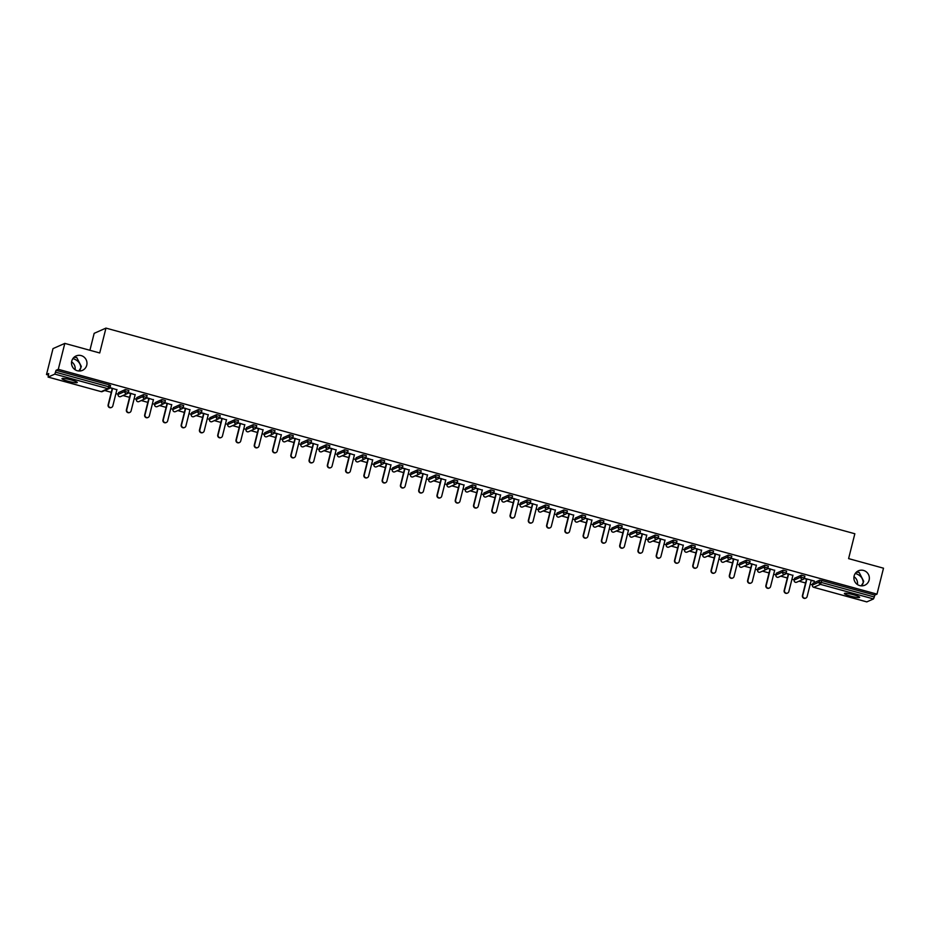 <?xml version="1.0" encoding="UTF-8"?>
<svg xmlns="http://www.w3.org/2000/svg" width="930" height="930" viewBox="0 0 930 930"><rect width="100%" height="100%" fill="white"/><g stroke="black" fill="none" stroke-linecap="round" stroke-linejoin="round"><path stroke-width="1.4" d="M79.643 371.012L80.84 367.838L78.818 371M86.746 365.223A7.882 7.707 -113.9 0 1 74.284 369.105A7.882 7.707 -113.9 0 1 76.062 355.958A7.882 7.707 -113.9 0 1 86.746 365.223M862.029 585.865L863.226 582.68L861.203 585.842M869.12 580.076A7.882 7.707 -113.9 0 1 856.658 583.947A7.882 7.707 -113.9 0 1 858.437 570.811A7.882 7.707 -113.9 0 1 869.12 580.076M72.831 358.678L73.737 358.875C78.236 360.549 80.608 363.537 80.84 367.838L81.305 366.443L76.76 357.539L73.982 357.329M855.216 573.519L856.123 573.717C860.622 575.403 862.982 578.39 863.226 582.68L863.691 581.297L859.146 572.38L856.367 572.171M850.497 596.095A7.882 1.035 -165.9 0 0 859.657 597.339A7.882 1.035 -165.9 0 0 853.519 594.758A7.882 1.035 -165.9 0 0 844.37 593.503A7.882 1.035 -165.9 0 0 850.497 596.095M68.123 381.242A7.882 1.035 -165.9 0 0 77.271 382.497A7.882 1.035 -165.9 0 0 71.145 379.905A7.882 1.035 -165.9 0 0 61.985 378.661A7.882 1.035 -165.9 0 0 68.123 381.242M71.61 361.84A7.882 7.707 -113.9 0 1 75.097 369.722M853.984 576.681A7.882 7.707 -113.9 0 1 857.472 584.563M89.908 350.273L94.163 333.335L105.962 328.104L854.844 533.75L848.602 558.616L883.5 568.195L876.99 594.13L874.781 595.107L821.725 580.529L821.248 582.424L874.305 597.002L874.781 595.107M46.5 374.534L48.709 373.558L48.093 377.08L54.824 374.116L56.091 370.291L58.299 369.315L64.809 343.391L53.01 348.611L46.5 374.534L48.337 375.034M104.718 390.519L111.286 392.321M115.913 393.599L118.18 394.215M122.993 395.541L129.561 397.343M134.187 398.61L136.443 399.237M141.267 400.551L147.823 402.365M152.45 403.632L154.717 404.248M159.53 405.573L166.098 407.375M170.725 408.642L172.992 409.27M177.804 410.595L184.373 412.397M188.999 413.664L191.255 414.292M196.079 415.605L202.635 417.407M207.262 418.686L209.529 419.302M214.342 420.627L220.91 422.429M225.537 423.696L227.804 424.324M232.616 425.638L239.184 427.451M243.811 428.718L246.078 429.335M250.891 430.66L257.459 432.462M262.086 433.729L264.341 434.357M269.165 435.682L275.722 437.484M280.349 438.751L282.615 439.379M287.428 440.692L293.996 442.494M298.623 443.773L300.89 444.389M305.703 445.714L312.271 447.516M316.898 448.783L319.153 449.411M323.977 450.725L330.534 452.538M335.16 453.805L337.427 454.421M342.24 455.747L348.808 457.548M353.435 458.816L355.702 459.443M360.515 460.769L367.083 462.57M371.709 463.838L373.976 464.465M378.789 465.779L385.346 467.581M389.984 468.86L392.239 469.476M397.064 470.801L403.62 472.603M408.247 473.87L410.514 474.498M415.326 475.811L421.895 477.625M426.521 478.892L428.788 479.508M433.601 480.833L440.169 482.635M444.796 483.902L447.051 484.53M451.875 485.855L458.432 487.657M463.059 488.924L465.325 489.552M470.138 490.866L476.706 492.668M481.333 493.946L483.6 494.562M488.413 495.888L494.981 497.69M499.608 498.957L501.875 499.584M506.687 500.898L513.244 502.712M517.882 503.979L520.137 504.595M524.962 505.92L531.518 507.722M536.145 508.989L538.412 509.617M543.225 510.942L549.793 512.744M554.42 514.011L556.686 514.639M561.499 515.952L568.067 517.754M572.694 519.033L574.949 519.649M579.774 520.974L586.33 522.776M590.957 524.043L593.224 524.671M598.037 525.985L604.605 527.798M609.231 529.065L611.498 529.682M616.311 531.007L622.879 532.809M627.506 534.076L629.773 534.703M634.586 536.029L641.142 537.831M645.78 539.098L648.036 539.726M652.848 541.039L659.417 542.841M664.043 544.12L666.31 544.736M671.123 546.061L677.691 547.863M682.318 549.13L684.585 549.758M689.397 551.072L695.966 552.885M700.592 554.152L702.848 554.768M707.672 556.094L714.228 557.895M718.855 559.163L721.122 559.79M725.935 561.115L732.503 562.917M737.13 564.185L739.397 564.812M744.209 566.126L750.777 567.928M755.404 569.207L757.671 569.823M762.484 571.148L769.04 572.95M773.667 574.217L775.934 574.845M780.747 576.158L787.315 577.972M791.942 579.239L794.208 579.855M799.021 581.18L805.589 582.982M810.216 584.249L812.483 584.877M874.305 597.002L873.503 598.932L866.783 601.896L813.727 587.318L866.83 601.884M64.809 343.391L99.719 352.97L105.962 328.104M58.299 369.315L876.99 594.13M804.322 578.274L814.343 581.029M804.217 578.507L806.554 579.146M811.181 580.413L814.285 581.262M56.091 370.291L109.147 384.857L110.589 385.462L110.1 387.31M812.913 583.238L819.609 580.204L821.725 580.529M118.61 392.588L125.306 389.554L128.863 390.484L128.363 392.332M136.908 397.529L136.431 399.412L136.873 397.552L143.58 394.564L147.126 395.494L146.638 397.354M155.159 402.62L161.855 399.586L165.401 400.516L164.912 402.365M173.422 407.631L180.129 404.597L183.675 405.538L183.187 407.387M191.72 412.571L191.243 414.466L191.72 412.571L198.392 409.619L201.938 410.549L201.45 412.397M209.971 417.675L216.667 414.641L220.212 415.571L219.724 417.419M228.234 422.685L234.941 419.651L238.487 420.581L237.975 422.511A1.848 1.802 66.1 0 1 236.964 423.72A1.848 1.848 0 0 0 238.01 422.476L234.465 421.546L234.941 419.651M246.531 427.626L246.055 429.521L246.531 427.626L253.204 424.673L256.761 425.603L256.262 427.451M264.783 432.717L271.479 429.683L275.024 430.625L274.536 432.473M283.057 437.739L289.753 434.705L293.299 435.635L292.787 437.565A1.848 1.802 66.1 0 1 291.776 438.774A1.848 1.848 0 0 0 292.822 437.53L289.276 436.6L289.753 434.705M301.343 442.68L300.867 444.575L301.343 442.68L308.016 439.727L311.573 440.657L311.073 442.506M319.595 447.772L326.291 444.738L329.836 445.668L329.348 447.528M337.869 452.794L344.565 449.76L348.111 450.69L347.599 452.619A1.848 1.802 66.1 0 1 346.588 453.828A1.848 1.848 0 0 0 347.634 452.585L344.088 451.655L344.565 449.76M356.155 457.734L355.678 459.629L356.155 457.734L362.84 454.77L366.385 455.712L365.897 457.56M374.406 462.826L381.102 459.792L384.66 460.722L384.16 462.57M392.681 467.848L399.377 464.814L402.923 465.744L402.411 467.674A1.848 1.802 66.1 0 1 401.411 468.871A1.848 1.848 0 0 0 402.446 467.639L398.9 466.709L399.377 464.814M410.955 472.859L417.651 469.824L421.197 470.754L420.709 472.614M429.218 477.881L435.914 474.846L439.472 475.776L438.972 477.625M447.493 482.891L454.189 479.857L457.734 480.798L457.235 482.717A1.848 1.802 66.1 0 1 456.223 483.925A1.848 1.848 0 0 0 457.258 482.693L453.712 481.752L454.189 479.857M465.767 487.913L472.463 484.879L476.009 485.809L475.521 487.657M484.03 492.935L490.738 489.901L494.283 490.831L493.795 492.679M502.305 497.945L509.001 494.911L512.558 495.841L512.046 497.771A1.848 1.802 66.1 0 1 511.035 498.98A1.848 1.848 0 0 0 512.081 497.736L508.524 496.806L509.001 494.911M520.579 502.967L527.275 499.933L530.821 500.863L530.332 502.712M538.854 507.978L545.55 504.944L549.095 505.885L548.607 507.734M557.117 513L563.812 509.966L567.37 510.896L566.87 512.744M575.391 518.022L582.087 514.988L585.633 515.918L585.144 517.766M593.666 523.032L600.362 519.998L603.907 520.928L603.419 522.788M611.928 528.054L618.636 525.02L622.182 525.95L621.693 527.798M630.203 533.064L636.899 530.03L640.444 530.972L639.956 532.82M648.477 538.086L655.173 535.052L658.719 535.982L658.231 537.831M666.752 543.108L673.448 540.074L676.994 541.004L676.505 542.853M685.015 548.119L691.711 545.085L695.268 546.015L694.757 547.944A1.848 1.802 66.1 0 1 693.745 549.153A1.848 1.848 0 0 0 694.791 547.909L691.234 546.98L691.711 545.085M703.289 553.141L709.985 550.107L713.531 551.037L713.043 552.885M721.564 558.151L728.26 555.117L731.805 556.059L731.317 557.907M739.827 563.173L746.534 560.139L750.08 561.069L749.568 562.999A1.848 1.802 66.1 0 1 748.557 564.208A1.848 1.848 0 0 0 749.603 562.964L746.058 562.034L746.534 560.139M758.101 568.195L764.797 565.161L768.343 566.091L767.855 567.939M776.376 573.206L783.072 570.171L786.617 571.101L786.129 572.95M794.639 578.227L801.346 575.193L804.892 576.123L804.38 578.053A1.848 1.802 66.1 0 1 803.369 579.262A1.848 1.848 0 0 0 804.415 578.018L800.87 577.088L801.346 575.193M792.906 575.403L786.059 573.264M785.943 573.485L788.28 574.124M774.632 570.381L767.785 568.242M767.669 568.463L770.005 569.114M756.369 565.359L749.51 563.231M749.406 563.452L751.742 564.092M738.095 560.348L731.247 558.209M731.131 558.43L733.468 559.07M719.82 555.326L712.973 553.187M712.857 553.42L715.193 554.059M701.557 550.316L694.698 548.177M694.594 548.398L696.93 549.037M683.283 545.294L676.436 543.155M676.319 543.376L678.656 544.027M665.008 540.272L658.161 538.145M658.045 538.365L660.381 539.005M646.734 535.262L639.887 533.123M639.782 533.343L642.107 533.983M628.471 530.24L621.612 528.101M621.507 528.333L623.844 528.972M610.196 525.229L603.349 523.09M603.233 523.311L605.569 523.95M591.922 520.207L585.075 518.068M584.958 518.289L587.295 518.94M573.659 515.185L566.8 513.058M566.696 513.279L569.032 513.918M555.384 510.175L548.537 508.036M548.421 508.257L550.758 508.896M537.11 505.153L530.263 503.014M530.147 503.246L532.483 503.886M518.847 500.142L511.988 498.003M511.884 498.224L514.209 498.864M500.573 495.12L493.714 492.981M493.609 493.202L495.946 493.853M482.298 490.098L475.451 487.971M475.335 488.192L477.671 488.831M464.024 485.088L457.176 482.949M457.06 483.17L459.397 483.809M445.761 480.066L438.902 477.927M438.797 478.16L441.134 478.799M427.486 475.056L420.639 472.917M420.523 473.138L422.859 473.777M409.212 470.034L402.365 467.895M402.248 468.116L404.585 468.767M390.949 465.012L384.09 462.884M383.985 463.105L386.31 463.745M372.674 460.001L365.816 457.862M365.711 458.083L368.048 458.723M354.4 454.979L347.553 452.84M347.436 453.073L349.773 453.712M336.125 449.969L329.278 447.83M329.162 448.051L331.499 448.69M317.862 444.947L311.004 442.808M310.899 443.029L313.236 443.68M299.588 439.925L292.741 437.798M292.625 438.018L294.961 438.658M281.313 434.915L274.466 432.776M274.35 432.996L276.687 433.636M263.05 429.893L256.192 427.754M256.087 427.986L258.412 428.625M244.776 424.882L237.917 422.743M237.813 422.964L240.149 423.603M226.502 419.86L219.654 417.721M219.538 417.942L221.875 418.593M208.227 414.838L201.38 412.711M201.264 412.932L203.6 413.571M189.964 409.828L183.105 407.689M183.001 407.91L185.337 408.549M171.69 404.806L164.843 402.667M164.726 402.899L167.063 403.539M153.415 399.795L146.568 397.656M146.452 397.877L148.788 398.517M135.152 394.773L128.294 392.634M128.189 392.855L130.514 393.506M116.878 389.751L110.019 387.624M109.914 387.845L112.251 388.484M805.88 598.06L805.519 598.223A2.279 2.232 -113.9 0 1 802.439 595.537L802.788 595.386A2.279 2.232 66.1 0 0 805.88 598.06A2.279 2.232 66.1 0 0 807.124 596.572L811.239 580.181M802.788 595.386L806.903 578.983M802.439 595.537L806.612 578.902M787.605 593.049L787.245 593.201A2.279 2.232 -113.9 0 1 784.164 590.527L784.513 590.364A2.279 2.232 66.1 0 0 787.605 593.049A2.279 2.232 66.1 0 0 788.849 591.561L792.965 575.159M784.513 590.364L788.64 573.973M784.164 590.527L788.338 573.891M769.331 588.027L768.982 588.178A2.279 2.232 -113.9 0 1 765.89 585.505L766.25 585.354A2.279 2.232 66.1 0 0 769.331 588.027A2.279 2.232 66.1 0 0 770.575 586.539L774.702 570.148M766.25 585.354L770.365 568.951M765.89 585.505L770.063 568.869M751.068 583.005L750.708 583.168A2.279 2.232 -113.9 0 1 747.615 580.483L747.976 580.332A2.279 2.232 66.1 0 0 751.068 583.005A2.279 2.232 66.1 0 0 752.312 581.517L756.427 565.126M747.976 580.332L752.091 563.94M747.615 580.483L751.8 563.859M732.794 577.995L732.433 578.146A2.279 2.232 -113.9 0 1 729.353 575.472L729.701 575.31A2.279 2.232 66.1 0 0 732.794 577.995A2.279 2.232 66.1 0 0 734.037 576.507L738.153 560.104M729.701 575.31L733.817 558.918M729.353 575.472L733.526 558.837M714.519 572.973L714.17 573.136A2.279 2.232 -113.9 0 1 711.078 570.45L711.427 570.299A2.279 2.232 66.1 0 0 714.519 572.973A2.279 2.232 66.1 0 0 715.763 571.485L719.878 555.094M711.427 570.299L715.554 553.896M711.078 570.45L715.251 553.815M696.245 567.963L695.896 568.114A2.279 2.232 -113.9 0 1 692.804 565.44L693.164 565.277A2.279 2.232 66.1 0 0 696.245 567.963A2.279 2.232 66.1 0 0 697.488 566.475L701.615 550.072M693.164 565.277L697.279 548.886M692.804 565.44L696.989 548.805M677.982 562.941L677.621 563.092A2.279 2.232 -113.9 0 1 674.541 560.418L674.889 560.267A2.279 2.232 66.1 0 0 677.982 562.941A2.279 2.232 66.1 0 0 679.226 561.453L683.341 545.061M674.889 560.267L679.005 543.864M674.541 560.418L678.714 543.783M659.707 557.919L659.358 558.081A2.279 2.232 -113.9 0 1 656.266 555.396L656.615 555.245A2.279 2.232 66.1 0 0 659.707 557.919A2.279 2.232 66.1 0 0 660.951 556.431L665.066 540.039M656.615 555.245L660.742 538.854M656.266 555.396L660.44 538.772M641.433 552.908L641.084 553.059A2.279 2.232 -113.9 0 1 637.992 550.386L638.352 550.223A2.279 2.232 66.1 0 0 641.433 552.908A2.279 2.232 66.1 0 0 642.677 551.42L646.803 535.017M638.352 550.223L642.467 533.832M637.992 550.386L642.177 533.75M623.17 547.886L622.809 548.049A2.279 2.232 -113.9 0 1 619.717 545.364L620.077 545.213A2.279 2.232 66.1 0 0 623.17 547.886A2.279 2.232 66.1 0 0 624.414 546.398L628.529 530.007M620.077 545.213L624.193 528.81M619.717 545.364L623.902 528.728M604.895 542.876L604.535 543.027A2.279 2.232 -113.9 0 1 601.454 540.353L601.803 540.191A2.279 2.232 66.1 0 0 604.895 542.876A2.279 2.232 66.1 0 0 606.139 541.388L610.254 524.985M601.803 540.191L605.918 523.799M601.454 540.353L605.628 523.718M586.621 537.854L586.272 538.005A2.279 2.232 -113.9 0 1 583.18 535.331L583.529 535.18A2.279 2.232 66.1 0 0 586.621 537.854A2.279 2.232 66.1 0 0 587.865 536.366L591.98 519.975M583.529 535.18L587.655 518.777M583.18 535.331L587.353 518.696M568.346 532.832L567.998 532.995A2.279 2.232 -113.9 0 1 564.905 530.309L565.266 530.158A2.279 2.232 66.1 0 0 568.346 532.832A2.279 2.232 66.1 0 0 569.59 531.344L573.717 514.953M565.266 530.158L569.381 513.767M564.905 530.309L569.09 513.686M550.083 527.822L549.723 527.973A2.279 2.232 -113.9 0 1 546.642 525.299L546.991 525.136A2.279 2.232 66.1 0 0 550.083 527.822A2.279 2.232 66.1 0 0 551.327 526.334L555.443 509.931M546.991 525.136L551.106 508.745M546.642 525.299L550.816 508.664M531.809 522.8L531.46 522.962A2.279 2.232 -113.9 0 1 528.368 520.277L528.717 520.126A2.279 2.232 66.1 0 0 531.809 522.8A2.279 2.232 66.1 0 0 533.053 521.312L537.168 504.92M528.717 520.126L532.844 503.723M528.368 520.277L532.541 503.642M513.534 517.789L513.186 517.94A2.279 2.232 -113.9 0 1 510.093 515.267L510.454 515.104A2.279 2.232 66.1 0 0 513.534 517.789A2.279 2.232 66.1 0 0 514.778 516.301L518.905 499.898M510.454 515.104L514.569 498.713M510.093 515.267L514.278 498.631M495.272 512.767L494.911 512.918A2.279 2.232 -113.9 0 1 491.819 510.245L492.179 510.093A2.279 2.232 66.1 0 0 495.272 512.767A2.279 2.232 66.1 0 0 496.515 511.279L500.631 494.888M492.179 510.093L496.295 493.691M491.819 510.245L496.004 493.609M476.997 507.745L476.637 507.908A2.279 2.232 -113.9 0 1 473.556 505.223L473.905 505.071A2.279 2.232 66.1 0 0 476.997 507.745A2.279 2.232 66.1 0 0 478.241 506.257L482.356 489.866M473.905 505.071L478.02 488.68M473.556 505.223L477.729 488.599M458.723 502.735L458.374 502.886A2.279 2.232 -113.9 0 1 455.281 500.212L455.63 500.049A2.279 2.232 66.1 0 0 458.723 502.735A2.279 2.232 66.1 0 0 459.966 501.247L464.093 484.844M455.63 500.049L459.757 483.658M455.281 500.212L459.455 483.577M440.448 497.713L440.099 497.875A2.279 2.232 -113.9 0 1 437.007 495.19L437.367 495.039A2.279 2.232 66.1 0 0 440.448 497.713A2.279 2.232 66.1 0 0 441.704 496.225L445.819 479.834M437.367 495.039L441.483 478.636M437.007 495.19L441.192 478.555M422.185 492.702L421.825 492.853A2.279 2.232 -113.9 0 1 418.744 490.18L419.093 490.017A2.279 2.232 66.1 0 0 422.185 492.702A2.279 2.232 66.1 0 0 423.429 491.214L427.544 474.812M419.093 490.017L423.208 473.626M418.744 490.18L422.918 473.544M403.911 487.68L403.562 487.832A2.279 2.232 -113.9 0 1 400.47 485.158L400.818 485.007A2.279 2.232 66.1 0 0 403.911 487.68A2.279 2.232 66.1 0 0 405.154 486.192L409.27 469.801M400.818 485.007L404.945 468.604M400.47 485.158L404.643 468.522M385.636 482.658L385.287 482.821A2.279 2.232 -113.9 0 1 382.195 480.136L382.555 479.985A2.279 2.232 66.1 0 0 385.636 482.658A2.279 2.232 66.1 0 0 386.88 481.17L391.007 464.779M382.555 479.985L386.671 463.593M382.195 480.136L386.38 463.512M367.373 477.648L367.013 477.799A2.279 2.232 -113.9 0 1 363.921 475.125L364.281 474.963A2.279 2.232 66.1 0 0 367.373 477.648A2.279 2.232 66.1 0 0 368.617 476.16L372.732 459.757M364.281 474.963L368.396 458.571M363.921 475.125L368.106 458.49M349.099 472.626L348.738 472.789A2.279 2.232 -113.9 0 1 345.658 470.103L346.007 469.952A2.279 2.232 66.1 0 0 349.099 472.626A2.279 2.232 66.1 0 0 350.343 471.138L354.458 454.747M346.007 469.952L350.122 453.549M345.658 470.103L349.831 453.468M330.824 467.616L330.476 467.767A2.279 2.232 -113.9 0 1 327.383 465.093L327.732 464.93A2.279 2.232 66.1 0 0 330.824 467.616A2.279 2.232 66.1 0 0 332.068 466.128L336.195 449.725M327.732 464.93L331.859 448.539M327.383 465.093L331.557 448.458M312.55 462.594L312.201 462.745A2.279 2.232 -113.9 0 1 309.109 460.071L309.469 459.92A2.279 2.232 66.1 0 0 312.55 462.594A2.279 2.232 66.1 0 0 313.805 461.106L317.921 444.714M309.469 459.92L313.584 443.517M309.109 460.071L313.294 443.436M294.287 457.572L293.927 457.734A2.279 2.232 -113.9 0 1 290.846 455.049L291.195 454.898A2.279 2.232 66.1 0 0 294.287 457.572A2.279 2.232 66.1 0 0 295.531 456.084L299.646 439.692M291.195 454.898L295.31 438.507M290.846 455.049L295.019 438.425M276.012 452.561L275.664 452.712A2.279 2.232 -113.9 0 1 272.571 450.039L272.92 449.876A2.279 2.232 66.1 0 0 276.012 452.561A2.279 2.232 66.1 0 0 277.256 451.073L281.372 434.67M272.92 449.876L277.047 433.485M272.571 450.039L276.745 433.403M257.738 447.539L257.389 447.702A2.279 2.232 -113.9 0 1 254.297 445.017L254.657 444.866A2.279 2.232 66.1 0 0 257.738 447.539A2.279 2.232 66.1 0 0 258.982 446.051L263.109 429.66M254.657 444.866L258.773 428.463M254.297 445.017L258.482 428.381M239.475 442.529L239.115 442.68A2.279 2.232 -113.9 0 1 236.022 440.006L236.383 439.844A2.279 2.232 66.1 0 0 239.475 442.529A2.279 2.232 66.1 0 0 240.719 441.041L244.834 424.638M236.383 439.844L240.498 423.452M236.022 440.006L240.207 423.371M221.201 437.507L220.84 437.658A2.279 2.232 -113.9 0 1 217.76 434.984L218.108 434.833A2.279 2.232 66.1 0 0 221.201 437.507A2.279 2.232 66.1 0 0 222.444 436.019L226.56 419.628M218.108 434.833L222.224 418.43M217.76 434.984L221.933 418.349M202.926 432.485L202.577 432.648A2.279 2.232 -113.9 0 1 199.485 429.962L199.845 429.811A2.279 2.232 66.1 0 0 202.926 432.485A2.279 2.232 66.1 0 0 204.17 430.997L208.297 414.606M199.845 429.811L203.961 413.42M199.485 429.962L203.658 413.339M184.652 427.475L184.303 427.626A2.279 2.232 -113.9 0 1 181.21 424.952L181.571 424.789A2.279 2.232 66.1 0 0 184.652 427.475A2.279 2.232 66.1 0 0 185.907 425.987L190.022 409.584M181.571 424.789L185.686 408.398M181.21 424.952L185.395 408.317M166.389 422.452L166.028 422.615A2.279 2.232 -113.9 0 1 162.948 419.93L163.296 419.779A2.279 2.232 66.1 0 0 166.389 422.452A2.279 2.232 66.1 0 0 167.632 420.965L171.748 404.573M163.296 419.779L167.412 403.376M162.948 419.93L167.121 403.295M148.114 417.442L147.765 417.593A2.279 2.232 -113.9 0 1 144.673 414.92L145.022 414.757A2.279 2.232 66.1 0 0 148.114 417.442A2.279 2.232 66.1 0 0 149.358 415.954L153.473 399.551M145.022 414.757L149.149 398.366M144.673 414.92L148.846 398.284M129.84 412.42L129.491 412.571A2.279 2.232 -113.9 0 1 126.399 409.898L126.759 409.746A2.279 2.232 66.1 0 0 129.84 412.42A2.279 2.232 66.1 0 0 131.084 410.932L135.21 394.541M126.759 409.746L130.874 393.344M126.399 409.898L130.584 393.262M111.577 407.398L111.216 407.561A2.279 2.232 -113.9 0 1 108.124 404.887L108.484 404.724A2.279 2.232 66.1 0 0 111.577 407.398A2.279 2.232 66.1 0 0 112.821 405.91L116.936 389.519M108.484 404.724L112.6 388.333M108.124 404.887L112.309 388.252M873.503 598.932L820.446 584.365L813.692 587.295M812.936 583.168L812.46 585.063L819.132 582.099L821.248 582.424L820.446 584.365A1.848 1.802 -113.9 0 1 819.132 582.099L819.609 580.204M48.139 377.069L101.196 391.646L107.88 388.682L54.824 374.116M55.614 372.186L108.671 386.752L109.147 384.857M48.093 377.08L101.196 391.646A1.848 1.802 66.1 0 0 102.393 391.553L109.066 388.601A1.848 1.802 66.1 0 1 107.88 388.682L108.671 386.752L110.077 387.392A1.848 1.802 66.1 0 1 109.066 388.601A1.848 1.848 0 0 0 110.112 387.357L110.589 385.462M813.773 587.318A1.848 1.802 -113.9 0 1 812.46 585.063L812.425 585.086A1.848 1.848 0 0 0 813.727 587.318M812.436 585.133L812.901 583.191M794.173 580.122L794.185 580.041A1.848 1.802 -113.9 0 0 795.499 582.296A1.848 1.802 66.1 0 0 796.696 582.215L803.369 579.262A1.848 1.802 66.1 0 1 802.183 579.344A1.848 1.802 -113.9 0 1 800.87 577.088L794.185 580.041L794.662 578.146M776.387 573.136L775.922 575.019L782.595 572.066L783.072 570.171M758.124 568.114L757.648 570.009L764.321 567.056L764.797 565.161M739.85 563.092L739.373 564.987L746.058 562.034A1.848 1.802 -113.9 0 0 747.36 564.289A1.848 1.802 66.1 0 0 748.557 564.208L741.884 567.161A1.848 1.802 66.1 0 1 740.687 567.254A1.848 1.802 -113.9 0 1 739.373 564.987L739.338 565.022A1.848 1.848 0 0 0 741.884 567.161M721.575 558.081L721.099 559.976L727.783 557.012L728.26 555.117M703.312 553.059L702.836 554.954L709.509 552.001L709.985 550.107M685.038 548.049L684.561 549.932L691.234 546.98A1.848 1.802 -113.9 0 0 692.548 549.235A1.848 1.802 66.1 0 0 693.745 549.153L687.061 552.106A1.848 1.802 66.1 0 1 685.875 552.199A1.848 1.802 -113.9 0 1 684.561 549.932L684.527 549.967A1.848 1.848 0 0 0 687.061 552.106M666.764 543.027L666.287 544.922L672.971 541.969L673.448 540.074M648.489 538.005L648.024 539.9L654.697 536.947L655.173 535.052M630.226 532.995L629.75 534.889L636.422 531.925L636.899 530.03M611.952 527.973L611.475 529.868L618.159 526.915L618.636 525.02M593.677 522.962L593.201 524.846L599.885 521.893L600.362 519.998M575.414 517.94L574.938 519.835L581.61 516.882L582.087 514.988M557.14 512.918L556.663 514.813L563.348 511.86L563.812 509.966M538.865 507.908L538.389 509.803L545.073 506.838L545.55 504.944M520.102 504.862L520.568 502.921L520.126 504.781L526.799 501.828L527.275 499.933M501.828 499.84L502.293 497.899L501.851 499.759L508.524 496.806A1.848 1.802 -113.9 0 0 509.838 499.061A1.848 1.802 66.1 0 0 511.035 498.98L504.351 501.933A1.848 1.802 66.1 0 1 503.165 502.026A1.848 1.802 -113.9 0 1 501.851 499.759L501.816 499.794A1.848 1.848 0 0 0 504.351 501.933M484.053 492.853L483.577 494.748L490.261 491.796L490.738 489.901M465.291 489.808L465.744 487.866L465.302 489.726L471.987 486.774L472.463 484.879M447.016 484.786L447.481 482.856L447.039 484.716L453.712 481.752A1.848 1.802 -113.9 0 0 455.026 484.019A1.848 1.802 66.1 0 0 456.223 483.925L449.539 486.878A1.848 1.802 66.1 0 1 448.341 486.971A1.848 1.802 -113.9 0 1 447.039 484.716L447.005 484.739A1.848 1.848 0 0 0 449.539 486.878M429.242 477.799L428.765 479.694L435.449 476.741L435.914 474.846M410.479 474.753L410.932 472.812L410.49 474.672L417.175 471.719L417.651 469.824M392.204 469.743L392.669 467.802L392.228 469.662L398.9 466.709A1.848 1.802 -113.9 0 0 400.214 468.964A1.848 1.802 66.1 0 0 401.411 468.871L394.727 471.836A1.848 1.802 66.1 0 1 393.529 471.917A1.848 1.802 -113.9 0 1 392.228 469.662L392.193 469.697A1.848 1.848 0 0 0 394.727 471.836M374.43 462.745L373.953 464.64L380.626 461.687L381.102 459.792M355.667 459.699L355.644 459.653A1.848 1.848 0 0 0 358.19 461.792A1.848 1.802 66.1 0 1 356.992 461.885A1.848 1.802 -113.9 0 1 355.678 459.629L362.363 456.665L362.84 454.77M337.881 452.712L337.404 454.607L344.088 451.655A1.848 1.802 -113.9 0 0 345.402 453.91A1.848 1.802 66.1 0 0 346.588 453.828L339.915 456.781A1.848 1.802 66.1 0 1 338.718 456.863A1.848 1.802 -113.9 0 1 337.404 454.607L337.381 454.642A1.848 1.848 0 0 0 339.915 456.781M319.618 447.702L319.141 449.585L325.814 446.632L326.291 444.738M300.843 444.656L300.832 444.61A1.848 1.848 0 0 0 303.366 446.749A1.848 1.802 66.1 0 1 302.18 446.83A1.848 1.802 -113.9 0 1 300.867 444.575L307.551 441.622L308.016 439.727M283.069 437.658L282.592 439.553L289.276 436.6A1.848 1.802 -113.9 0 0 290.59 438.855A1.848 1.802 66.1 0 0 291.776 438.774L285.103 441.727A1.848 1.802 66.1 0 1 283.906 441.82A1.848 1.802 -113.9 0 1 282.592 439.553L282.557 439.588A1.848 1.848 0 0 0 285.103 441.727M264.806 432.648L264.329 434.543L271.002 431.578L271.479 429.683M246.031 429.602L246.02 429.555A1.848 1.848 0 0 0 248.554 431.694A1.848 1.802 66.1 0 1 247.368 431.776A1.848 1.802 -113.9 0 1 246.055 429.521L252.728 426.568L253.204 424.673M228.257 422.615L227.78 424.499L234.465 421.546A1.848 1.802 -113.9 0 0 235.767 423.801A1.848 1.802 66.1 0 0 236.964 423.72L230.291 426.672A1.848 1.802 66.1 0 1 229.094 426.765A1.848 1.802 -113.9 0 1 227.78 424.499L227.745 424.533A1.848 1.848 0 0 0 230.291 426.672M209.982 417.593L209.506 419.488L216.19 416.535L216.667 414.641M191.22 414.548L191.208 414.501A1.848 1.848 0 0 0 193.742 416.64A1.848 1.802 66.1 0 1 192.556 416.733A1.848 1.802 -113.9 0 1 191.243 414.466L197.916 411.513L198.392 409.619M173.445 407.561L172.968 409.456L179.653 406.491L180.129 404.597M155.171 402.539L154.694 404.434L161.378 401.481L161.855 399.586M136.408 399.493L136.396 399.447A1.848 1.848 0 0 0 138.93 401.586A1.848 1.802 66.1 0 1 137.733 401.679A1.848 1.802 -113.9 0 1 136.431 399.412L143.104 396.459L143.58 394.564M118.633 392.507L118.157 394.401L124.829 391.449L125.306 389.554M775.899 575.1L775.887 575.054A1.848 1.802 -113.9 0 0 777.224 577.286A1.848 1.802 66.1 0 0 778.422 577.193L785.094 574.24A1.848 1.802 66.1 0 0 786.106 573.031L782.595 572.066A1.848 1.802 -113.9 0 0 783.909 574.322A1.848 1.802 66.1 0 0 785.094 574.24A1.848 1.848 0 0 0 786.141 572.996L786.617 571.101M776.352 573.159L775.922 575.019A1.848 1.848 0 0 0 778.422 577.193M757.625 570.09L757.648 570.009A1.848 1.802 -113.9 0 0 758.961 572.264A1.848 1.802 66.1 0 0 760.147 572.183L766.832 569.218A1.848 1.802 66.1 0 0 767.843 568.021L764.321 567.056A1.848 1.802 -113.9 0 0 765.634 569.311A1.848 1.802 66.1 0 0 766.832 569.218A1.848 1.848 0 0 0 767.878 567.986L768.343 566.091M739.362 565.068L739.815 563.127M721.087 560.046L721.099 559.976A1.848 1.802 -113.9 0 0 722.412 562.231A1.848 1.802 66.1 0 0 723.61 562.139L730.283 559.186A1.848 1.802 66.1 0 0 731.294 557.977L727.783 557.012A1.848 1.802 -113.9 0 0 729.097 559.279A1.848 1.802 66.1 0 0 730.283 559.186A1.848 1.848 0 0 0 731.329 557.953L731.805 556.059M702.813 555.036L702.836 554.954A1.848 1.802 -113.9 0 0 704.138 557.21A1.848 1.802 66.1 0 0 705.335 557.128L712.02 554.175A1.848 1.802 66.1 0 0 713.019 552.966L709.509 552.001A1.848 1.802 -113.9 0 0 710.822 554.257A1.848 1.802 66.1 0 0 712.02 554.175A1.848 1.848 0 0 0 713.054 552.932L713.531 551.037M684.538 550.014L685.003 548.072M666.275 545.003L666.287 544.922A1.848 1.802 -113.9 0 0 667.601 547.177A1.848 1.802 66.1 0 0 668.798 547.096L675.471 544.131A1.848 1.802 66.1 0 0 676.482 542.934L672.971 541.969A1.848 1.802 -113.9 0 0 674.285 544.224A1.848 1.802 66.1 0 0 675.471 544.131A1.848 1.848 0 0 0 676.517 542.899L676.994 541.004M648.001 539.981L647.989 539.935A1.848 1.848 0 0 0 649.291 542.167A1.848 1.802 66.1 0 0 650.523 542.074L657.196 539.121A1.848 1.802 66.1 0 0 658.208 537.912L654.697 536.947A1.848 1.802 -113.9 0 0 656.01 539.202A1.848 1.802 66.1 0 0 657.196 539.121A1.848 1.848 0 0 0 658.242 537.877L658.719 535.982M650.523 542.074A1.848 1.848 0 0 1 649.291 542.167A1.848 1.802 -113.9 0 1 648.024 539.9L648.466 538.04M629.726 534.959L629.75 534.889A1.848 1.802 -113.9 0 0 631.063 537.145A1.848 1.802 66.1 0 0 632.249 537.052L638.933 534.099A1.848 1.802 66.1 0 0 639.945 532.89L636.422 531.925A1.848 1.802 -113.9 0 0 637.736 534.192A1.848 1.802 66.1 0 0 638.933 534.099A1.848 1.848 0 0 0 639.98 532.867L640.444 530.972M611.463 529.949L611.475 529.868A1.848 1.802 -113.9 0 0 612.789 532.123A1.848 1.802 66.1 0 0 613.986 532.041L620.659 529.089A1.848 1.802 66.1 0 0 621.67 527.88L618.159 526.915A1.848 1.802 -113.9 0 0 619.461 529.17A1.848 1.802 66.1 0 0 620.659 529.089A1.848 1.848 0 0 0 621.705 527.845L622.182 525.95M593.189 524.927L593.201 524.846A1.848 1.802 -113.9 0 0 594.514 527.112A1.848 1.802 66.1 0 0 595.712 527.019L602.384 524.067A1.848 1.802 66.1 0 0 603.396 522.858L599.885 521.893A1.848 1.802 -113.9 0 0 601.198 524.148A1.848 1.802 66.1 0 0 602.384 524.067A1.848 1.848 0 0 0 603.431 522.823L603.907 520.928M574.914 519.917L574.938 519.835A1.848 1.802 -113.9 0 0 576.24 522.09A1.848 1.802 66.1 0 0 577.437 522.009L584.121 519.045A1.848 1.802 66.1 0 0 585.121 517.847L581.61 516.882A1.848 1.802 -113.9 0 0 582.924 519.138A1.848 1.802 66.1 0 0 584.121 519.045A1.848 1.848 0 0 0 585.156 517.812L585.633 515.918M556.64 514.895L556.663 514.813A1.848 1.802 -113.9 0 0 557.977 517.08A1.848 1.802 66.1 0 0 559.163 516.987L565.847 514.034A1.848 1.802 66.1 0 0 566.858 512.825L563.348 511.86A1.848 1.802 -113.9 0 0 564.65 514.116A1.848 1.802 66.1 0 0 565.847 514.034A1.848 1.848 0 0 0 566.893 512.79L567.37 510.896M538.377 509.873L538.389 509.803A1.848 1.802 -113.9 0 0 539.702 512.058A1.848 1.802 66.1 0 0 540.9 511.965L547.572 509.012A1.848 1.802 66.1 0 0 548.584 507.803L545.073 506.838A1.848 1.802 -113.9 0 0 546.387 509.105A1.848 1.802 66.1 0 0 547.572 509.012A1.848 1.848 0 0 0 548.619 507.78L549.095 505.885M522.625 506.955A1.848 1.848 0 0 1 520.091 504.816L520.126 504.781A1.848 1.802 -113.9 0 0 521.428 507.036A1.848 1.802 66.1 0 0 522.625 506.955L529.31 504.002A1.848 1.802 66.1 0 0 530.309 502.793L526.799 501.828A1.848 1.802 -113.9 0 0 528.112 504.083A1.848 1.802 66.1 0 0 529.31 504.002A1.848 1.848 0 0 0 530.344 502.758L530.821 500.863M483.565 494.83L483.577 494.748A1.848 1.802 -113.9 0 0 484.89 497.004A1.848 1.802 66.1 0 0 486.088 496.922L492.761 493.958A1.848 1.802 66.1 0 0 493.772 492.761L490.261 491.796A1.848 1.802 -113.9 0 0 491.563 494.051A1.848 1.802 66.1 0 0 492.761 493.958A1.848 1.848 0 0 0 493.807 492.726L494.283 490.831M467.813 491.9A1.848 1.848 0 0 1 465.267 489.761L465.302 489.726A1.848 1.802 -113.9 0 0 466.616 491.993A1.848 1.802 66.1 0 0 467.813 491.9L474.486 488.948A1.848 1.802 66.1 0 0 475.497 487.739L471.987 486.774A1.848 1.802 -113.9 0 0 473.3 489.029A1.848 1.802 66.1 0 0 474.486 488.948A1.848 1.848 0 0 0 475.532 487.704L476.009 485.809M428.742 479.775L428.765 479.694A1.848 1.802 -113.9 0 0 430.079 481.949A1.848 1.802 66.1 0 0 431.264 481.868L437.949 478.915A1.848 1.802 66.1 0 0 438.96 477.706L435.449 476.741A1.848 1.802 -113.9 0 0 436.751 478.997A1.848 1.802 66.1 0 0 437.949 478.915A1.848 1.848 0 0 0 438.995 477.671L439.472 475.776M413.001 476.846A1.848 1.848 0 0 1 410.456 474.707L410.49 474.672A1.848 1.802 -113.9 0 0 411.804 476.939A1.848 1.802 66.1 0 0 413.001 476.846L419.674 473.893A1.848 1.802 66.1 0 0 420.686 472.684L417.175 471.719A1.848 1.802 -113.9 0 0 418.488 473.975A1.848 1.802 66.1 0 0 419.674 473.893A1.848 1.848 0 0 0 420.72 472.649L421.197 470.754M373.93 464.721L373.953 464.64A1.848 1.802 -113.9 0 0 375.267 466.906A1.848 1.802 66.1 0 0 376.452 466.814L383.137 463.861A1.848 1.802 66.1 0 0 384.148 462.652L380.626 461.687A1.848 1.802 -113.9 0 0 381.939 463.942A1.848 1.802 66.1 0 0 383.137 463.861A1.848 1.848 0 0 0 384.183 462.617L384.66 460.722M363.665 458.932A1.848 1.802 66.1 0 0 365.874 457.63L362.363 456.665A1.848 1.802 -113.9 0 0 363.665 458.932M337.392 454.689L337.846 452.747M319.118 449.667L319.141 449.585A1.848 1.802 -113.9 0 0 320.455 451.852A1.848 1.802 66.1 0 0 321.641 451.759L328.325 448.806A1.848 1.802 66.1 0 0 329.336 447.597L325.814 446.632A1.848 1.802 -113.9 0 0 327.127 448.888A1.848 1.802 66.1 0 0 328.325 448.806A1.848 1.848 0 0 0 329.36 447.563L329.836 445.668M308.853 443.877A1.848 1.802 66.1 0 0 311.062 442.587L307.551 441.622A1.848 1.802 -113.9 0 0 308.853 443.877M282.581 439.634L283.034 437.693M264.306 434.612L264.329 434.543A1.848 1.802 -113.9 0 0 265.631 436.798A1.848 1.802 66.1 0 0 266.829 436.705L273.513 433.752A1.848 1.802 66.1 0 0 274.513 432.543L271.002 431.578A1.848 1.802 -113.9 0 0 272.316 433.845A1.848 1.802 66.1 0 0 273.513 433.752A1.848 1.848 0 0 0 274.548 432.52L275.024 430.625M254.041 428.823A1.848 1.802 66.1 0 0 256.25 427.533L252.728 426.568A1.848 1.802 -113.9 0 0 254.041 428.823M227.769 424.58L228.222 422.639M209.948 417.628L209.506 419.488A1.848 1.802 -113.9 0 0 210.819 421.743A1.848 1.802 66.1 0 0 212.017 421.662L218.69 418.698A1.848 1.802 66.1 0 0 219.701 417.5L216.19 416.535A1.848 1.802 -113.9 0 0 217.504 418.791A1.848 1.802 66.1 0 0 218.69 418.698A1.848 1.848 0 0 0 219.736 417.465L220.212 415.571M199.229 413.769A1.848 1.802 66.1 0 0 201.438 412.478L197.916 411.513A1.848 1.802 -113.9 0 0 199.229 413.769M172.957 409.526L172.934 409.479A1.848 1.848 0 0 0 174.236 411.711A1.848 1.802 66.1 0 0 175.468 411.618L182.152 408.665A1.848 1.802 66.1 0 0 183.164 407.456L179.653 406.491A1.848 1.802 -113.9 0 0 180.955 408.758A1.848 1.802 66.1 0 0 182.152 408.665A1.848 1.848 0 0 0 183.198 407.433L183.675 405.538M175.468 411.618A1.848 1.848 0 0 1 174.236 411.711A1.848 1.802 -113.9 0 1 172.968 409.456L173.41 407.596M155.136 402.574L154.694 404.434A1.848 1.802 -113.9 0 0 156.007 406.689A1.848 1.802 66.1 0 0 157.205 406.608L163.878 403.655A1.848 1.802 66.1 0 0 164.889 402.446L161.378 401.481A1.848 1.802 -113.9 0 0 162.692 403.736A1.848 1.802 66.1 0 0 163.878 403.655A1.848 1.848 0 0 0 164.924 402.411L165.401 400.516M144.417 398.714A1.848 1.802 66.1 0 0 146.615 397.424L143.104 396.459A1.848 1.802 -113.9 0 0 144.417 398.714M118.133 394.483L118.122 394.436A1.848 1.848 0 0 0 119.424 396.668A1.848 1.802 66.1 0 0 120.656 396.575L127.34 393.611A1.848 1.802 66.1 0 0 128.352 392.414L124.829 391.449A1.848 1.802 -113.9 0 0 126.143 393.704A1.848 1.802 66.1 0 0 127.34 393.611A1.848 1.848 0 0 0 128.387 392.379L128.863 390.484M120.656 396.575A1.848 1.848 0 0 1 119.424 396.668A1.848 1.802 -113.9 0 1 118.157 394.401L118.598 392.541M794.627 578.181L794.15 580.076A1.848 1.848 0 0 0 796.696 582.215M804.892 576.123L804.415 578.018M758.09 568.149L757.613 570.044A1.848 1.848 0 0 0 760.147 572.183M750.08 561.069L749.603 562.964M721.54 558.116L721.064 560A1.848 1.848 0 0 0 723.61 562.139M703.278 553.094L702.801 554.989A1.848 1.848 0 0 0 705.335 557.128M695.268 546.015L694.791 547.909M666.729 543.062L666.252 544.957A1.848 1.848 0 0 0 668.798 547.096M630.191 533.029L629.715 534.913A1.848 1.848 0 0 0 632.249 537.052M611.917 528.008L611.44 529.902A1.848 1.848 0 0 0 613.986 532.041M593.642 522.986L593.166 524.88A1.848 1.848 0 0 0 595.712 527.019M575.379 517.975L574.903 519.87A1.848 1.848 0 0 0 577.437 522.009M557.105 512.953L556.628 514.848A1.848 1.848 0 0 0 559.163 516.987M538.83 507.943L538.354 509.826A1.848 1.848 0 0 0 540.9 511.965M512.558 495.841L512.081 497.736M484.019 492.888L483.542 494.783A1.848 1.848 0 0 0 486.088 496.922M457.734 480.798L457.258 482.693M429.207 477.834L428.73 479.729A1.848 1.848 0 0 0 431.264 481.868M402.923 465.744L402.446 467.639M374.395 462.78L373.918 464.675A1.848 1.848 0 0 0 376.452 466.814M358.19 461.792L364.862 458.839A1.848 1.848 0 0 0 365.909 457.607L366.385 455.712M348.111 450.69L347.634 452.585M319.583 447.725L319.106 449.62A1.848 1.848 0 0 0 321.641 451.759M303.366 446.749L310.05 443.784A1.848 1.848 0 0 0 311.097 442.552L311.573 440.657M293.299 435.635L292.822 437.53M264.771 432.683L264.294 434.566A1.848 1.848 0 0 0 266.829 436.705M248.554 431.694L255.239 428.742A1.848 1.848 0 0 0 256.285 427.498L256.761 425.603M238.487 420.581L238.01 422.476M209.483 419.523A1.848 1.848 0 0 0 212.017 421.662M193.742 416.64L200.427 413.687A1.848 1.848 0 0 0 201.473 412.443L201.938 410.549M154.659 404.469A1.848 1.848 0 0 0 157.205 406.608M138.93 401.586L145.615 398.633A1.848 1.848 0 0 0 146.649 397.389L147.126 395.494M101.149 391.646A1.848 1.848 0 0 0 102.393 391.553"/></g></svg>
